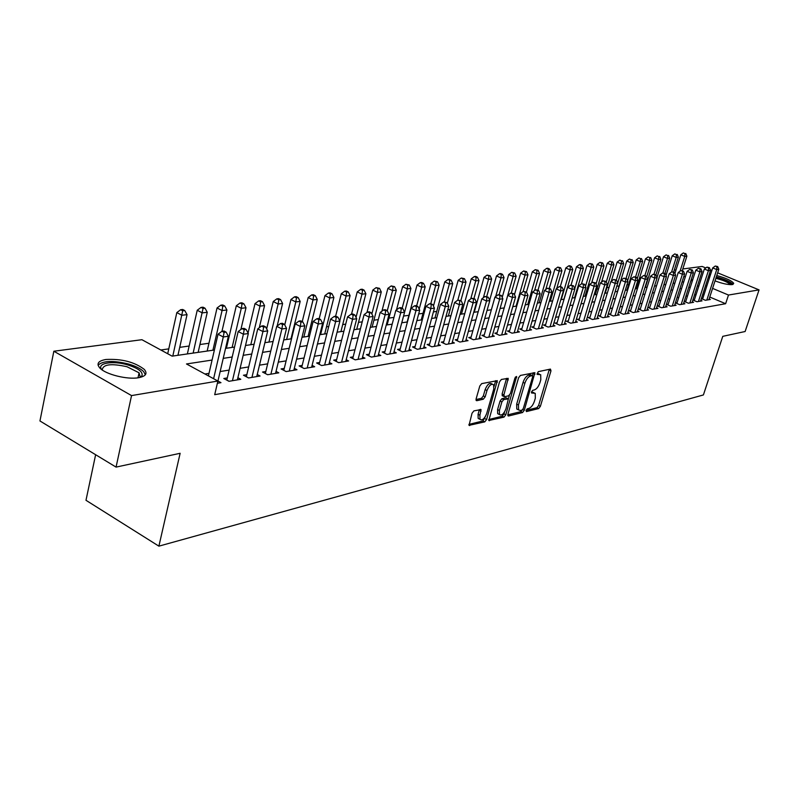 <?xml version="1.0" encoding="UTF-8"?>
<svg xmlns="http://www.w3.org/2000/svg" width="799" height="799" viewBox="0 0 799 799"><rect width="100%" height="100%" fill="white"/><g stroke="black" fill="none" stroke-linecap="round" stroke-linejoin="round"><path stroke-width="1.2" d="M526.032 410.396L526.431 411.585L538.666 408.569L540.384 406.331L550.98 370.836L550.441 369.088L538.256 371.665L537.048 374.361L540.693 374.701L540.803 379.745L539.914 382.731C538.546 386.646 536.688 389.043 534.331 389.942L532.733 390.312L531.505 391.89L531.525 392.978L535.22 393.308L535.31 398.232L534.431 401.198C533.073 405.083 531.215 407.49 528.848 408.419L527.25 408.808L526.032 410.396L536.898 407.7L538.616 405.473L549.332 369.328M105.957 359.48C121.768 358.691 134.542 361.997 144.269 369.388C147.775 373.523 145.847 376.309 138.477 377.737C127.221 379.785 105.688 374.401 99.905 368.079C96.15 363.715 98.167 360.848 105.957 359.48M709.182 274.496L710.551 274.536M716.753 275.575C726.011 278.062 731.674 280.649 733.722 283.345L732.343 284.584C728.259 284.883 722.486 283.645 715.025 280.888M473.907 410.876L472.019 413.273L469.043 425.348L484.763 421.872L486.611 419.505L497.318 380.664L481.697 383.62L479.799 386.007L476.124 398.891L476.164 400.459L476.813 400.699L483.295 399.23L485.173 396.863L486.991 390.531C489.118 385.348 491.335 383.44 493.632 384.788L493.752 389.053L486.681 413.602C484.514 418.816 482.286 420.723 479.989 419.325L479.899 415.23L481.038 409.587L473.907 410.876M717.642 272.829L759.05 289.887L745.127 331.515L722.765 336.339L703.4 394.946L158.891 546.156L180.135 453.293L116.065 467.105L131.545 395.585L53.843 351.23L141.912 339.705L172.125 356.144L214.392 350.002M759.05 289.887L728.488 295.041L712.578 288.389M212.075 360.059L186.487 363.964L217.887 381.043L214.701 394.686L725.632 303.72L728.488 295.041M217.887 381.043L131.545 395.585M507.904 414.291L508.524 416.009L522.546 412.544L524.304 410.267L534.911 372.664L520.399 375.44L518.601 377.737L507.904 414.291M503.989 417.128L488.828 420.494L499.545 381.802L501.392 379.455L508.224 378.346L503.899 394.966L504.529 396.733L508.623 395.805L510.431 393.488L514.975 377.937L516.633 376.459L505.787 414.811L503.989 417.128L502.191 416.229L488.688 419.545M709.362 278.202L708.224 277.453M702.83 298.367L701.372 298.616L705.377 300.304L710.341 299.465L709.142 298.956M694.421 299.775L692.933 300.024L696.958 301.742L702.031 300.873L700.803 300.354M685.842 301.213L684.324 301.463L688.388 303.201L693.552 302.322L692.304 301.782M677.103 302.671L675.554 302.931L679.639 304.679L684.903 303.79L683.634 303.24M668.184 304.159L666.606 304.429L670.721 306.197L676.094 305.288L674.795 304.729M659.095 305.687L657.487 305.957L661.622 307.745L667.105 306.816L665.777 306.247M649.817 307.235L648.179 307.515L652.344 309.323L657.937 308.374L656.578 307.785M640.359 308.823L638.681 309.103L642.875 310.931L648.578 309.962L647.2 309.363M630.691 310.441L628.983 310.721L633.207 312.579L639.03 311.59L637.622 310.971M620.833 312.089L619.085 312.379L623.34 314.257L629.282 313.248L627.844 312.609M610.766 313.767L608.978 314.067L613.262 315.965L619.335 314.936L617.867 314.287M600.478 315.495L598.661 315.795L602.975 317.712L609.178 316.664L607.669 315.995M589.982 317.253L588.124 317.563L592.459 319.5L598.801 318.431L597.262 317.742M579.255 319.041L577.347 319.36L581.722 321.328L588.194 320.229L586.626 319.53M568.289 320.878L566.341 321.208L570.746 323.196L577.357 322.067L575.749 321.348M557.073 322.756L555.085 323.086L559.52 325.103L566.281 323.955L564.643 323.205M545.617 324.674L543.58 325.013L548.044 327.051L554.965 325.882L553.288 325.113M533.892 326.631L531.814 326.981L536.309 329.048L543.38 327.85L541.662 327.061M521.907 328.639L519.779 328.988L524.304 331.096L531.545 329.857L529.787 329.048M509.642 330.686L507.465 331.056L512.019 333.183L519.43 331.925L517.622 331.086M497.078 332.793L494.851 333.163L499.445 335.32L507.025 334.032L505.178 333.163M484.234 334.941L481.947 335.32L486.571 337.508L494.331 336.189L492.444 335.3M471.07 337.138L468.733 337.538L473.388 339.745L481.338 338.396L479.4 337.478M457.587 339.395L455.19 339.795L459.874 342.042L468.024 340.664L466.037 339.715M443.765 341.712L441.318 342.122L446.032 344.399L454.381 342.981L452.344 342.002M429.612 344.079L427.095 344.499L431.85 346.806L440.399 345.358L438.311 344.349M415.09 346.506L412.514 346.936L417.298 349.283L426.067 347.795L423.929 346.746M400.199 349.003L397.552 349.443L402.376 351.82L411.375 350.292L409.178 349.213M384.928 351.55L382.212 352.009L387.066 354.426L396.304 352.848L394.037 351.73M369.248 354.177L366.461 354.646L371.355 357.093L380.833 355.485L378.506 354.327M353.158 356.873L350.302 357.343L355.215 359.84L364.953 358.182L362.566 356.983M336.629 359.63L333.692 360.129L338.646 362.656L348.644 360.958L346.197 359.71M319.65 362.476L316.634 362.976L321.617 365.552L331.895 363.805L329.368 362.506M302.202 365.393L299.106 365.912L304.119 368.529L314.676 366.731L312.089 365.383M284.264 368.399L281.078 368.928L286.132 371.585L296.988 369.737L294.312 368.339M265.817 371.485L262.531 372.034L267.625 374.731L278.791 372.833L276.035 371.385M246.831 374.661L243.455 375.22L248.579 377.967L260.065 376.009L257.238 374.501M227.296 377.927L223.81 378.506L228.963 381.303L240.799 379.285L237.882 377.717M725.632 303.72L709.772 297.038M704.049 294.621L702.83 294.112M696.099 294.571L694.551 294.821M687.53 295.95L685.892 296.219M678.8 297.368L677.053 297.647M669.892 298.806L668.044 299.106M660.803 300.274L658.855 300.594M651.535 301.772L649.477 302.102M642.076 303.3L639.909 303.65M632.428 304.868L630.131 305.238M622.571 306.456L620.154 306.846M612.513 308.084L609.967 308.494M602.236 309.742L599.56 310.182M591.739 311.44L588.933 311.9M581.013 313.178L578.067 313.657M570.057 314.946L566.96 315.455M558.851 316.764L555.605 317.283M547.405 318.611L543.989 319.171M535.69 320.509L532.104 321.088M523.705 322.446L519.949 323.056M511.44 324.434L507.505 325.063M498.896 326.461L494.771 327.121M486.042 328.539L481.727 329.238M472.888 330.666L468.364 331.395M459.405 332.843L454.671 333.612M445.592 335.081L440.639 335.88M431.44 337.368L426.257 338.207M416.928 339.715L411.495 340.594M402.037 342.122L396.354 343.041M386.766 344.589L380.823 345.558M371.096 347.126L364.873 348.134M355.006 349.732L348.494 350.781M338.476 352.399L331.665 353.508M321.498 355.146L314.367 356.304M304.049 357.972L296.589 359.18M286.112 360.868L278.292 362.137M267.665 363.855L259.475 365.173M248.679 366.921L240.109 368.309M229.133 370.087L220.164 371.535M209.008 373.343L204.934 374.002M217.947 381.023L220.963 382.661L217.368 383.27M637.902 283.305L636.893 283.445M628.603 284.604L626.945 284.844M619.115 285.932L616.788 286.262M609.068 287.34L606.93 287.64M598.601 288.799L596.933 289.038M587.904 290.297L586.736 290.456M576.978 291.825L576.319 291.915M476.024 305.937L475.475 306.007M463.23 307.725L461.802 307.925M450.127 309.553L447.79 309.882M436.723 311.42L433.418 311.89M423.001 313.348L418.676 313.947M408.938 315.305L403.565 316.054M393.967 317.403L388.923 318.102M378.297 319.59L373.912 320.199M362.217 321.837L358.511 322.357M345.697 324.144L342.721 324.564M328.729 326.521L326.511 326.831M311.28 328.958L309.862 329.158M293.333 331.465L292.774 331.545M228.184 340.574L227.345 340.684M208.948 343.26L199.93 344.519M189.153 346.027L179.725 347.345M168.779 348.873L160.809 349.992M95.63 454.721L85.982 500.294L158.891 546.156M682.795 268.973L702.151 266.447L705.807 267.955M710.241 269.782L711.879 270.452M116.065 467.105L39.95 420.963L53.843 351.23M674.266 270.092L676.034 269.862M692.633 280.049L691.255 279.47M685.302 276.983L683.844 276.364M675.125 272.729L674.516 272.469M225.558 348.384L234.536 347.076M245.513 345.478L254.082 344.239M264.888 342.671L273.078 341.483M283.715 339.935L291.535 338.796M302.002 337.278L309.473 336.189M319.79 334.691L326.921 333.652M337.078 332.184L343.9 331.195M353.907 329.737L360.419 328.788M370.287 327.36L376.509 326.451M386.227 325.043L392.169 324.174M401.757 322.786L407.43 321.957M416.878 320.589L422.311 319.8M431.63 318.451L436.813 317.692M446.002 316.364L450.956 315.635M460.024 314.327L464.758 313.637M473.697 312.339L478.221 311.68M487.05 310.402L491.365 309.772M500.074 308.504L504.189 307.905L513.128 276.504L508.703 274.536L502.201 297.388M512.798 306.656L516.723 306.087M525.223 304.848L528.968 304.309M537.357 303.091L540.933 302.571M549.223 301.363L552.628 300.873M560.818 299.685L564.064 299.206M572.154 298.037L575.25 297.588M583.24 296.419L586.186 296M594.086 294.851L596.893 294.441M604.703 293.303L607.37 292.923M615.09 291.795L617.627 291.425M625.257 290.317L627.664 289.967M635.205 288.878L637.492 288.539M644.963 287.46L647.13 287.141M654.511 286.072L656.568 285.772M663.869 284.714L665.807 284.434M673.038 283.385L674.875 283.116M682.016 282.077L683.764 281.827M690.835 280.799L692.473 280.559M698.895 285.882L697.347 286.122M690.346 287.191L688.698 287.44M681.627 288.519L679.879 288.779M672.728 289.877L670.88 290.157M663.659 291.255L661.712 291.555M654.401 292.664L652.344 292.983M644.953 294.102L642.786 294.432M635.315 295.57L633.028 295.92M625.467 297.068L623.06 297.438M615.42 298.606L612.883 298.996M605.153 300.164L602.486 300.574M594.676 301.762L591.869 302.192M583.959 303.4L581.013 303.85M573.013 305.068L569.917 305.538M561.817 306.776L558.571 307.265M550.381 308.514L546.965 309.033M538.676 310.302L535.1 310.841M526.701 312.119L522.955 312.699M514.446 313.987L510.521 314.586M501.912 315.905L497.787 316.524M489.068 317.852L484.753 318.511M475.924 319.86L471.4 320.549M462.451 321.917L457.717 322.636M448.648 324.014L443.695 324.774M434.496 326.172L429.313 326.961M419.994 328.379L414.561 329.208M405.113 330.646L399.43 331.515M389.842 332.973L383.9 333.882M374.172 335.36L367.949 336.309M358.082 337.817L351.57 338.806M341.563 340.334L334.741 341.373M324.584 342.921L317.453 344.009M307.136 345.577L299.665 346.716M289.198 348.314L281.378 349.503M270.741 351.121L262.561 352.369M251.755 354.017L243.186 355.325M232.199 356.993L223.231 358.361M706.845 285.992L705.627 285.483M533.932 392.679L531.715 391.87L533.502 392.738M539.405 374.092L537.218 373.283L539.015 374.142M532.504 375.61L533.283 372.714M507.784 414.851L520.768 411.665L522.306 409.977M522.077 410.077L523.315 408.479L532.663 376.818L532.633 375.71L530.556 375.949C528.149 376.828 526.261 379.265 524.873 383.24L518.471 405.003L518.551 409.887L520.369 410.496L522.077 410.077M532.344 375.58L530.456 374.721L532.254 375.59M518.132 409.677L516.763 409.008L516.673 404.124L523.065 382.371C524.454 378.396 526.351 375.969 528.748 375.091L530.456 374.721M502.581 395.865L502.082 394.077L506.576 378.356M509.432 395.275L508.384 398.871L503.7 399.6L501.872 401.937L499.395 410.466L499.475 414.551C501.692 415.84 503.849 413.952 505.937 408.898L508.374 398.861M504.559 411.954L503.989 413.912L505.787 414.811M507.924 398.641L505.977 397.772L501.882 398.711L500.064 401.038L497.587 409.557L497.667 413.652L498.906 414.262M502.191 416.229L503.989 413.912M479.5 419.076L478.162 418.406L478.072 414.311L479.37 409.597M492.324 384.149L491.794 383.89C489.487 382.541 487.27 384.449 485.143 389.622L486.991 390.531M475.994 399.55L481.457 398.321L483.335 395.944L485.143 389.622M494.102 386.287L495.65 380.664M468.893 424.399L482.946 420.953L485.383 416.549M682.266 270.651L686.87 256.169L684.763 256.419L680.818 254.791L674.905 273.418M684.933 253.583L683.355 252.933L684.933 253.583L684.763 256.419L680.069 271.191M685.782 253.493L686.87 256.169M680.818 254.791L683.355 252.933M706.825 300.064L716.743 269.563L718.8 269.283L708.903 299.705M702.581 299.126L712.698 267.905L716.743 269.563L716.893 266.686L717.712 266.576L715.275 266.027L716.893 266.686M715.275 266.027L712.698 267.905M718.8 269.283L717.712 266.576M708.413 276.863L709.911 276.534M716.184 277.313C725.592 279.82 730.676 282.267 731.455 284.674M730.266 284.664C728.209 282.337 723.405 280.229 715.854 278.342M733.063 284.404C730.626 281.737 725.033 279.241 716.313 276.933M710.111 275.905L708.733 275.875M101.783 369.667C96.15 363.185 112.709 360.319 127.77 364.923C138.477 368.339 143.201 371.994 141.942 375.88L140.195 377.408M139.615 377.537L140.135 376.898L139.086 372.813L127.021 366.741C111.031 363.225 102.781 364.314 102.262 370.007M145.368 374.751L143.64 371.605C140.694 368.659 135.7 366.142 128.669 364.064C113.138 360.269 102.941 360.649 98.077 365.193M673.657 272.01L678.361 257.168L676.214 257.418L672.239 255.78L666.046 275.395M676.393 254.561L674.795 253.902L676.393 254.561L676.214 257.418L671.609 271.97M677.252 254.462L678.361 257.168M672.239 255.78L674.795 253.902M664.888 273.398L669.692 258.177L667.495 258.437L663.49 256.779L657.018 277.423M667.684 255.55L666.076 254.891L667.684 255.55L667.495 258.437L662.92 272.948M668.553 255.45L669.692 258.177M663.49 256.779L666.076 254.891M655.939 274.856L660.843 259.216L658.606 259.475L654.581 257.807L645.342 287.4M658.805 256.559L657.187 255.89L658.805 256.559L658.606 259.475L654.021 274.127M659.694 256.459L660.843 259.216M654.581 257.807L657.187 255.89M646.671 276.814L651.824 260.274L649.547 260.534L645.492 258.846L636.214 288.729M649.747 257.588L648.129 256.918L649.747 257.588L649.547 260.534L644.893 275.465M650.666 257.488L651.824 260.274M645.492 258.846L648.129 256.918M698.446 301.483L708.403 270.701L710.501 270.412L700.553 301.123M694.171 300.554L704.338 269.023L708.403 270.701L708.563 267.805L709.402 267.685L706.935 267.136L708.563 267.805M706.935 267.136L704.338 269.023M710.501 270.412L709.402 267.685M689.897 302.941L699.894 271.86L702.041 271.57L692.054 302.571M685.592 302.002L695.809 270.172L699.894 271.86L700.064 268.933L700.923 268.824L698.426 268.254L700.064 268.933M698.426 268.254L695.809 270.172M702.041 271.57L700.923 268.824M681.177 304.419L691.225 273.048L693.412 272.749L683.375 304.049M676.843 303.48L687.11 271.33L691.225 273.048L691.405 270.092L692.274 269.972L689.757 269.403L691.405 270.092M689.757 269.403L687.11 271.33M693.412 272.749L692.274 269.972M672.299 305.927L682.386 274.257L684.613 273.947L674.536 305.548M667.924 304.998L678.241 272.519L682.386 274.257L682.566 271.261L683.455 271.151L680.908 270.571L682.566 271.261M680.908 270.571L678.241 272.519M684.613 273.947L683.455 271.151M637.212 278.821L642.626 261.343L640.299 261.623L636.224 259.905L626.905 290.077M640.518 258.646L638.88 257.957L640.518 258.646L640.299 261.623L635.555 276.943M641.447 258.536L642.626 261.343M636.224 259.905L638.88 257.957M663.23 307.475L673.367 275.485L675.634 275.176L665.517 307.086M658.825 306.536L669.192 273.737L673.367 275.485L673.557 272.469L674.466 272.349L671.889 271.77L673.557 272.469M671.889 271.77L669.192 273.737M675.634 275.176L674.466 272.349M627.565 280.878L633.247 262.442L630.87 262.721L626.766 260.993L617.417 291.455M631.1 259.715L629.452 259.026L631.1 259.715L630.87 262.721L626.026 278.461M632.049 259.605L633.247 262.442M626.766 260.993L629.452 259.026M653.981 309.043L664.159 276.744L666.476 276.424L656.309 308.644M649.547 308.104L659.954 274.976L664.159 276.744L664.359 273.687L665.287 273.568L662.681 272.988L664.359 273.687M662.681 272.988L659.954 274.976M666.476 276.424L665.287 273.568M617.727 282.996L623.679 263.56L621.252 263.85L617.128 262.102L611.285 281.228M621.482 260.814L619.834 260.114L621.482 260.814L621.252 263.85L616.309 280.01M622.461 260.704L623.679 263.56M617.128 262.102L619.834 260.114M644.543 310.651L654.771 278.032L657.138 277.702L646.92 310.242M640.079 309.712L650.536 276.234L654.771 278.032L654.98 274.946L655.919 274.816L653.282 274.227L654.98 274.946M653.282 274.227L650.536 276.234M657.138 277.702L655.919 274.816M605.223 293.233L613.912 264.709L611.445 264.998L607.28 263.231L601.557 282.087M611.684 261.922L610.017 261.223L611.684 261.922L611.445 264.998L606.281 281.957M612.673 261.812L613.912 264.709M607.28 263.231L610.017 261.223M634.915 312.289L645.183 279.34L647.599 279.011L637.342 311.87M630.411 311.35L640.918 277.523L645.183 279.34L645.402 276.214L646.361 276.094L643.694 275.495L645.402 276.214M643.694 275.495L640.918 277.523M647.599 279.011L646.361 276.094M595.225 294.681L603.944 265.877L601.417 266.167L597.233 264.379L591.63 282.966M601.667 263.071L602.686 262.951L599.999 262.352L601.667 263.071L601.417 266.167L595.994 284.134M602.686 262.951L603.944 265.877M597.233 264.379L599.999 262.352M625.078 313.957L635.395 280.679L637.862 280.339L627.555 313.538M620.543 313.018L631.1 278.841L635.395 280.679L635.624 277.523L636.603 277.393L633.907 276.794L635.624 277.523M633.907 276.794L631.1 278.841M637.862 280.339L636.603 277.393M585.018 296.169L593.767 267.066L591.19 267.365L586.975 265.558L581.502 283.845M591.45 264.229L592.488 264.109L589.762 263.51L591.45 264.229L591.19 267.365L585.487 286.372M592.488 264.109L593.767 267.066M586.975 265.558L589.762 263.51M615.04 315.665L625.397 282.037L627.914 281.697L617.567 315.235M610.466 314.726L621.073 280.189L625.397 282.037L625.637 278.851L626.646 278.721L623.909 278.112L625.637 278.851M623.909 278.112L621.073 280.189M627.914 281.697L626.646 278.721M574.591 297.677L583.38 268.284L580.743 268.584L576.498 266.756L571.045 285.103M581.023 265.418L582.072 265.298L580.374 264.569L579.325 264.689L581.023 265.418L580.743 268.584L574.751 288.679M582.072 265.298L583.38 268.284M576.498 266.756L579.325 264.689M604.793 317.403L615.19 283.435L617.757 283.086L607.37 316.973M600.179 316.474L610.836 281.558L615.19 283.435L615.43 280.209L616.468 280.079L613.692 279.46L615.43 280.209M613.692 279.46L610.836 281.558M617.757 283.086L616.468 280.079M563.944 299.226L572.763 269.523L570.077 269.832L565.802 267.985L560.329 286.521L559.18 286.671L562.126 287.32L560.329 286.521M570.366 266.626L571.435 266.506L569.727 265.767L568.648 265.897L570.366 266.626L570.077 269.832L561.248 299.615M571.435 266.506L572.763 269.523M565.802 267.985L568.648 265.897M594.316 319.191L604.753 284.863L607.38 284.504L596.953 318.741M589.672 318.252L600.369 282.966L604.753 284.863L605.013 281.598L606.061 281.458L603.265 280.849L605.013 281.598M603.265 280.849L600.369 282.966M607.38 284.504L606.061 281.458M583.62 321.008L594.096 286.312L596.783 285.952L586.316 320.549M578.935 320.079L589.682 284.394L594.096 286.312L594.366 283.026L595.445 282.876L592.598 282.257L594.366 283.026M592.598 282.257L589.682 284.394M596.783 285.952L595.445 282.876M572.683 322.866L583.2 287.8L585.947 287.43L575.44 322.397M567.969 321.937L578.756 285.862L583.2 287.8L583.48 284.474L584.578 284.324L581.702 283.695L583.48 284.474M581.702 283.695L578.756 285.862M585.947 287.43L584.578 284.324M556.713 288.489L561.927 270.791L559.18 271.111L554.876 269.243L549.283 288.319M559.48 267.875L560.578 267.745L557.752 267.126L559.48 267.875L559.18 271.111L550.321 301.203M560.578 267.745L561.927 270.791M554.876 269.243L557.752 267.126M545.747 289.528L550.851 272.089L548.044 272.419L543.71 270.521L537.987 290.157M548.354 269.133L549.472 269.013L547.744 268.254L546.616 268.384L548.354 269.133L548.044 272.419L539.155 302.831M549.472 269.013L550.851 272.089M543.71 270.521L546.616 268.384M534.541 290.576L539.535 273.408L536.658 273.747L532.304 271.83L526.451 292.054M536.978 270.432L538.126 270.302L535.24 269.663L536.978 270.432L536.658 273.747L527.74 304.489M538.126 270.302L539.535 273.408M532.304 271.83L535.24 269.663M561.507 324.764L572.064 289.328L574.871 288.938L564.324 324.284M556.753 323.845L567.59 287.36L572.064 289.328L572.354 285.952L573.482 285.802L570.566 285.173L572.354 285.952M570.566 285.173L567.59 287.36M574.871 288.938L573.482 285.802M523.085 291.635L527.959 274.766L525.023 275.106L520.638 273.168L514.466 294.661M525.352 271.76L526.531 271.62L523.605 270.981L525.352 271.76L525.023 275.106L516.074 306.177M526.531 271.62L527.959 274.766M520.638 273.168L523.605 270.981M550.072 326.711L560.668 290.886L563.545 290.486L552.958 326.222M545.288 325.792L556.164 288.888L560.668 290.886L560.978 287.47M559.18 286.671L556.164 288.888M563.545 290.486L562.126 287.32M511.3 293.013L516.124 276.154L513.128 276.504L513.467 273.108L514.676 272.968L511.7 272.329L513.467 273.108M514.676 272.968L516.124 276.154M508.703 274.536L511.7 272.329M538.386 328.699L549.023 292.474L551.959 292.074L541.332 328.199M533.562 327.78L544.479 290.456L549.023 292.474L549.342 289.018L550.521 288.868L547.525 288.219L549.342 289.018M547.525 288.219L544.479 290.456M551.959 292.074L550.521 288.868M499.185 294.611L504.019 277.563L500.953 277.922L496.509 275.935L489.657 300.184M501.313 274.496L502.541 274.357L500.763 273.558L499.535 273.697L501.313 274.496L500.953 277.922L495.67 296.559M502.541 274.357L504.019 277.563M496.509 275.935L499.535 273.697M526.431 330.726L537.098 294.102L540.104 293.692L529.437 330.217M521.557 329.817L532.524 292.054L537.098 294.102L537.437 290.606L538.636 290.446L535.6 289.797L537.437 290.606M535.6 289.797L532.524 292.054M540.104 293.692L538.636 290.446M486.721 296.479L491.645 279.011L488.499 279.38L484.024 277.363L474.246 312.259M488.878 275.915L490.137 275.765L487.08 275.106L488.878 275.915L488.499 279.38L483.345 297.727M490.137 275.765L491.645 279.011M484.024 277.363L487.08 275.106M514.186 332.813L524.903 295.77L527.979 295.35L517.273 332.284M509.293 331.905L520.299 293.692L524.903 295.77L525.253 292.234L526.481 292.074L523.405 291.405L525.253 292.234M523.405 291.405L520.299 293.692M527.979 295.35L526.481 292.074M473.937 298.526L478.971 280.499L475.755 280.878L471.25 278.831L461.452 314.117M476.144 277.363L477.432 277.213L475.635 276.394L474.346 276.544L476.144 277.363L475.755 280.878L470.731 298.906M477.432 277.213L478.971 280.499M471.25 278.831L474.346 276.544M501.672 334.941L512.409 297.478L515.565 297.048L504.828 334.401M496.728 334.042L507.774 295.37L512.409 297.478L512.778 293.892L514.037 293.732L510.921 293.063L512.778 293.892M510.921 293.063L507.774 295.37M515.565 297.048L514.037 293.732M460.853 300.634L466.007 282.017L462.711 282.397L458.177 280.329L448.349 316.014M463.12 278.841L464.439 278.691L461.303 278.022L463.12 278.841L462.711 282.397L457.827 300.114M464.439 278.691L466.007 282.017M458.177 280.329L461.303 278.022M488.848 337.118L499.625 299.226L502.851 298.776L492.084 336.569M483.864 336.229L494.951 297.088L499.625 299.226L500.004 295.6L501.293 295.43L498.137 294.751L500.004 295.6M498.137 294.751L494.951 297.088M502.851 298.776L501.293 295.43M447.36 303.141L452.723 283.565L449.358 283.965L444.783 281.867L434.946 317.962M449.777 280.359L451.125 280.209L449.298 279.37L447.949 279.53L449.777 280.359L449.358 283.965L444.464 301.852M451.125 280.209L452.723 283.565M444.783 281.867L447.949 279.53M475.715 339.355L486.521 301.013L489.827 300.564L479.03 338.786M470.691 338.466L481.817 298.856L486.521 301.013L486.921 297.348L488.239 297.168L485.033 296.479L486.921 297.348M485.033 296.479L481.817 298.856M489.827 300.564L488.239 297.168M433.448 306.077L439.13 285.163L435.675 285.563L431.07 283.435L421.213 319.96M436.114 281.917L437.492 281.757L434.276 281.068L436.114 281.917L435.675 285.563L430.771 303.66L429.313 303.85L432.708 304.569L430.781 303.66M437.492 281.757L439.13 285.163M431.07 283.435L434.276 281.068M419.195 309.103L425.198 286.791L421.662 287.201L417.028 285.053L407.14 322.007M422.122 283.515L423.53 283.355L421.682 282.496L420.264 282.656L422.122 283.515L421.662 287.201L416.639 305.927M423.53 283.355L425.198 286.791M417.028 285.053L420.264 282.656M401.777 322.786L410.926 288.459L407.3 288.888L402.636 286.701L396.494 309.882M407.77 285.143L409.228 284.983L405.902 284.274L407.77 285.143L407.3 288.888L402.147 308.264M409.228 284.983L410.926 288.459M402.636 286.701L405.902 284.274M462.261 341.642L473.098 302.841L476.494 302.382L465.657 341.063M457.208 340.764L468.364 300.654L473.098 302.841L473.517 299.126L474.866 298.946L471.62 298.257L473.517 299.126M471.62 298.257L468.364 300.654M476.494 302.382L474.866 298.946M448.479 343.979L459.345 304.719L462.821 304.249L451.964 343.39M443.375 343.121L454.581 302.501L459.345 304.719L459.775 300.963L461.163 300.774L457.867 300.074L459.775 300.963M457.867 300.074L454.581 302.501M462.821 304.249L461.163 300.774M434.356 346.386L445.243 306.646L448.808 306.167L437.922 345.777M429.213 345.528L440.439 304.399L445.243 306.646L445.692 302.841L447.12 302.651L443.775 301.942L445.692 302.841M443.775 301.942L440.439 304.399M448.808 306.167L447.12 302.651M387.135 324.913L396.294 290.177L392.579 290.606L387.875 288.389L381.902 311.191M393.068 286.821L394.556 286.651L391.19 285.932L393.068 286.821L392.579 290.606L387.275 310.761M394.556 286.651L396.294 290.177M387.875 288.389L391.19 285.932M419.875 348.843L430.791 308.624L434.436 308.124L423.53 348.224M414.691 348.004L425.947 306.347L430.791 308.624L431.25 304.759M429.313 303.85L425.947 306.347M434.436 308.124L432.708 304.569M372.114 327.091L381.283 291.925L377.478 292.374L372.743 290.127L366.951 312.509M377.987 288.539L379.515 288.359L376.099 287.64L377.987 288.539L377.478 292.374L371.855 313.997M379.515 288.359L381.283 291.925M372.743 290.127L376.099 287.64M405.013 351.37L415.949 310.651L419.695 310.142L408.768 350.731M399.79 350.541L411.076 308.334L415.949 310.651L416.439 306.736L417.937 306.536L415.989 305.618L414.491 305.817L416.439 306.736M414.491 305.817L411.076 308.334M419.695 310.142L417.937 306.536M356.714 329.328L365.892 293.732L361.987 294.182L357.223 291.905L351.53 314.147M362.526 290.297L364.084 290.117L362.187 289.208L360.619 289.388L362.526 290.297L361.987 294.182L356.034 317.343M364.084 290.117L365.892 293.732M357.223 291.905L360.619 289.388M389.772 353.967L400.728 312.729L404.574 312.209L393.617 353.308M384.509 353.148L395.825 310.382L400.728 312.729L401.238 308.764L402.776 308.554L400.808 307.625L399.27 307.825L401.238 308.764M399.27 307.825L395.825 310.382M404.574 312.209L402.776 308.554M340.913 331.625L350.102 295.58L346.097 296.049L341.303 293.732L335.6 316.244M346.656 292.104L348.254 291.925L346.337 291.006L344.729 291.186L346.656 292.104L346.097 296.049L339.795 320.808M348.254 291.925L350.102 295.58M341.303 293.732L344.729 291.186M374.132 356.624L385.108 314.866L389.053 314.327L378.077 355.954M368.818 355.825L380.164 312.479L385.108 314.866L385.627 310.841L387.215 310.631L385.238 309.682L383.65 309.892L385.627 310.841M383.65 309.892L380.164 312.479M389.053 314.327L387.215 310.631M324.704 333.982L333.902 297.478L329.777 297.957L324.953 295.61L319.161 318.791M330.357 293.962L332.004 293.772L330.077 292.834L328.429 293.023L330.357 293.962L329.777 297.957L320.589 334.581M332.004 293.772L333.902 297.478M324.953 295.61L328.429 293.023M308.064 336.399L317.263 299.425L313.028 299.915L308.174 297.538L302.232 321.617M313.637 295.87L315.325 295.67L313.388 294.721L311.69 294.911L313.637 295.87L313.028 299.915L303.84 337.008M315.325 295.67L317.263 299.425M308.174 297.538L311.69 294.911M290.976 338.876L300.174 301.423L295.82 301.932L290.936 299.515L284.744 324.923M296.449 297.817L298.197 297.627L296.239 296.659L294.501 296.858L296.449 297.817L295.82 301.932L286.631 339.505M298.197 297.627L300.174 301.423M290.936 299.515L294.501 296.858M358.072 359.35L369.058 317.053L373.113 316.504L362.127 358.661M352.719 358.571L364.084 314.636L369.058 317.053L369.607 312.978L371.225 312.759L369.238 311.8L367.62 312.01L369.607 312.978M367.62 312.01L364.084 314.636M373.113 316.504L371.225 312.759M341.582 362.157L352.579 319.31L356.734 318.741L345.747 361.448M336.179 361.398L347.565 316.853L352.579 319.31L353.148 315.176L354.816 314.956L352.808 313.977L351.141 314.197L353.148 315.176M351.141 314.197L347.565 316.853M356.734 318.741L354.816 314.956M324.634 365.033L335.64 321.617L339.915 321.038L328.918 364.304M319.191 364.294L330.586 319.121L335.64 321.617L336.239 317.433L337.947 317.203L335.93 316.204L334.212 316.434L336.239 317.433M334.212 316.434L330.586 319.121M339.915 321.038L337.947 317.203M277.143 326.042L282.606 303.48L278.142 304L273.228 301.543L266.656 328.898M278.801 299.835L280.589 299.625L278.621 298.646L276.834 298.856L278.801 299.835L278.142 304L268.953 342.082M280.589 299.625L282.606 303.48M273.228 301.543L276.834 298.856M307.216 367.999L318.222 324.004L322.626 323.395L311.62 367.25M301.732 367.28L313.138 321.468L318.222 324.004L318.851 319.75L320.609 319.51L318.581 318.501L316.813 318.731L318.851 319.75M316.813 318.731L313.138 321.468M322.626 323.395L320.609 319.51M259.276 327.75L264.559 305.588L259.975 306.127L255.021 303.63L248.06 333.033M260.654 301.902L262.491 301.692L260.514 300.694L258.676 300.903L260.654 301.902L259.975 306.127L250.796 344.719M262.491 301.692L264.559 305.588M255.021 303.63L258.676 300.903M289.318 371.046L300.314 326.441L304.838 325.832L293.842 370.277M283.785 370.356L295.201 323.865L300.314 326.441L300.963 322.127L302.781 321.887L300.734 320.858L298.916 321.098L300.963 322.127M298.916 321.098L295.201 323.865M304.838 325.832L302.781 321.887M240.889 329.488L246.002 307.755L241.278 308.314L236.304 305.777L226.397 348.264M241.997 304.019L243.885 303.81L241.887 302.801L240 303.011L241.997 304.019L241.278 308.314L232.119 347.425M243.885 303.81L246.002 307.755M236.304 305.777L240 303.011M270.901 374.172L281.887 328.958L286.551 328.329L275.555 373.383M265.328 373.513L276.744 326.342L281.887 328.958L282.576 324.584L284.434 324.334L282.377 323.285L280.509 323.535L282.576 324.584M280.509 323.535L276.744 326.342M286.551 328.329L284.434 324.334M208.419 375.89L218.037 334.212L221.962 331.275L224.07 332.374L226.107 332.104L224 331.016L221.962 331.275L226.916 309.992L222.052 310.561L217.038 307.985L207.161 351.051M222.801 306.207L224.739 305.987L222.731 304.958L220.794 305.178L222.801 306.207L222.052 310.561L212.914 350.222M224.739 305.987L226.916 309.992M217.038 307.985L220.794 305.178M251.945 377.398L262.931 331.555L267.725 330.896L256.739 376.579M246.332 376.768L257.747 328.888L262.931 331.555L263.64 327.101L265.558 326.851L263.48 325.792L261.563 326.042L263.64 327.101M261.563 326.042L257.747 328.888M267.725 330.896L265.558 326.851M198.142 352.359L207.271 312.289L202.267 312.878L197.223 310.262L187.365 353.927M203.046 308.454L205.043 308.234L203.026 307.186L201.018 307.415L203.046 308.454L193.148 353.088M205.043 308.234L207.271 312.289M197.223 310.262L201.018 307.415M232.439 380.714L243.405 334.222L248.339 333.543L237.373 379.875M226.776 380.114L238.182 331.515L243.405 334.222L244.144 329.697L246.122 329.438L244.035 328.359L242.057 328.619L244.144 329.697M242.057 328.619L238.182 331.515M248.339 333.543L246.122 329.438M177.947 355.295L187.046 314.656L181.892 315.255L176.819 312.599L167.7 353.737M182.701 310.771L184.759 310.541L182.731 309.483L180.674 309.712L182.701 310.771L172.804 356.044M184.759 310.541L187.046 314.656M176.819 312.599L180.674 309.712M213.603 378.716L223.291 336.968L228.374 336.269L217.428 383.26M224.07 332.374L223.291 336.968L218.037 334.212M228.374 336.269L226.107 332.104M549.193 369.997L550.98 370.836M538.616 405.473L540.384 406.331M536.898 407.7L538.666 408.569M533.153 373.393L534.95 374.252M522.786 409.517L524.304 410.267M520.768 411.665L522.546 412.544M507.864 415.68L508.524 416.009M528.748 375.091L530.556 375.949M523.065 382.371L524.873 383.24M516.673 404.124L518.471 405.003M488.758 420.364L489.457 420.713M506.446 379.056L508.264 379.944M502.082 394.077L503.899 394.966M515.435 376.978L516.663 377.577M497.587 409.557L499.395 410.466M505.977 397.772L507.794 398.661M501.882 398.711L503.7 399.6M500.064 401.038L501.872 401.937M479.24 410.217L481.078 411.125M478.072 414.311L479.899 415.23M483.335 395.944L485.173 396.863M481.457 398.321L483.295 399.23M476.094 400.339L476.813 400.699M495.52 381.373L497.358 382.262M484.793 418.596L486.611 419.505M482.946 420.953L484.763 421.872M468.973 425.208L469.712 425.587M248.609 377.957L246.332 376.738M229.083 381.283L226.796 380.044M516.763 409.008L518.551 409.887M502.122 395.635L503.939 396.524M497.667 413.652L499.475 414.551M480.539 409.328L481.038 409.587M478.162 418.406L479.989 419.325M140.135 376.898L141.942 375.88M137.997 377.817L139.086 372.813"/></g></svg>
